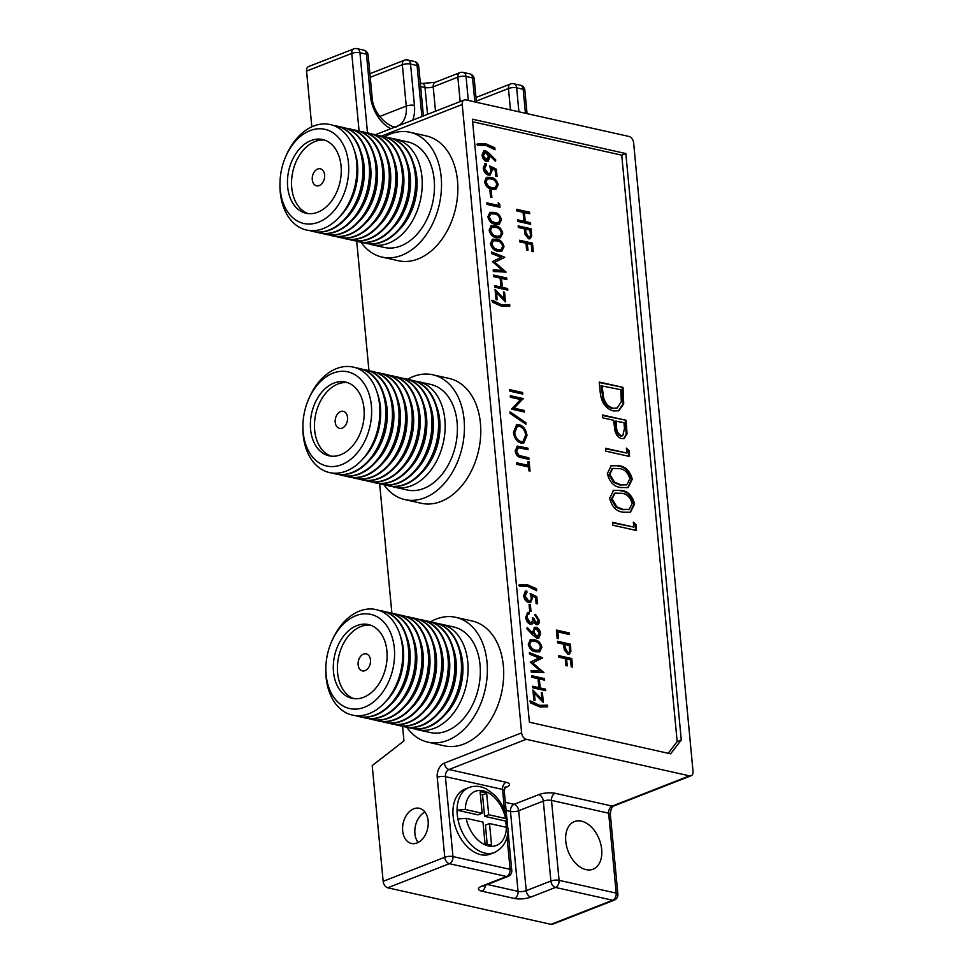 <?xml version="1.0" encoding="UTF-8"?>
<svg xmlns="http://www.w3.org/2000/svg" width="973" height="973" viewBox="0 0 973 973"><rect width="100%" height="100%" fill="white"/><g stroke="black" fill="none" stroke-linecap="round" stroke-linejoin="round"><path stroke-width="1.46" d="M457.882 818.986A34.882 22.72 -111.4 0 1 457.237 814.523A34.882 22.72 -111.4 0 1 457.042 810.168A34.882 22.72 -111.4 0 1 469.022 787.522L464.912 789.127A34.882 22.72 68.6 0 0 453.138 816.128A34.882 22.72 68.6 0 0 490.331 854.099L494.442 852.494A34.882 22.72 -111.4 0 1 457.882 818.986L466.116 818.305L482.985 822.076L485.016 843.482A27.621 17.988 68.6 0 0 491.535 844.941L489.516 823.547L506.398 827.318L508.113 828.461C508.052 839.942 503.503 847.957 494.442 852.494M505.583 821.03L484.578 816.335L488.689 814.729L505.559 818.5L507.261 819.521L505.583 821.03A34.882 22.72 -111.4 0 1 506.215 825.493A34.882 22.72 -111.4 0 1 506.349 827.318M364.534 707.213A48.261 33.52 -77.4 0 0 394.308 648.115A48.261 33.52 -77.4 0 0 355.887 615.702A48.261 33.52 -77.4 0 0 331.367 642.156A48.261 33.52 -77.4 0 0 325.882 666.614A48.261 33.52 -77.4 0 0 364.534 707.213M325.882 666.614L325.833 668.147A54.074 37.558 -77.4 0 0 369.132 713.635A54.074 37.558 -77.4 0 0 402.494 647.422A54.074 37.558 -77.4 0 0 359.451 611.105A54.074 37.558 -77.4 0 0 331.963 640.745L331.367 642.156M356.823 625.627A37.789 26.247 -77.4 0 0 333.411 663.866A37.789 26.247 -77.4 0 0 351.946 698.334A37.789 26.247 -77.4 0 0 363.598 697.288A37.789 26.247 -77.4 0 0 387.011 659.049A37.789 26.247 -77.4 0 0 368.475 624.581A37.789 26.247 -77.4 0 0 356.823 625.627M370.482 625.153A37.789 26.247 -77.4 0 0 360.91 626.539A37.789 26.247 -77.4 0 0 337.619 663.294A37.789 26.247 -77.4 0 0 354.014 698.675M363.513 654.099A8.721 6.057 -77.4 0 0 358.113 662.929A8.721 6.057 -77.4 0 0 362.382 670.884A8.721 6.057 -77.4 0 0 365.07 670.64A8.721 6.057 -77.4 0 0 370.482 661.81A8.721 6.057 -77.4 0 0 366.201 653.856A8.721 6.057 -77.4 0 0 363.513 654.099M355.51 715.629A54.074 37.558 -77.4 0 0 358.465 716.469A54.074 37.558 -77.4 0 0 375.128 714.973A54.074 37.558 -77.4 0 0 408.624 660.266A54.074 37.558 -77.4 0 0 382.097 610.947A54.074 37.558 -77.4 0 0 379.069 610.46M358.757 716.542A54.074 37.558 -77.4 0 0 359.061 716.615A54.074 37.558 -77.4 0 0 375.724 715.106A54.074 37.558 -77.4 0 0 409.219 660.399A54.074 37.558 -77.4 0 0 382.693 611.08A54.074 37.558 -77.4 0 0 382.401 611.02M362.102 717.101A54.074 37.558 -77.4 0 0 365.045 717.952A54.074 37.558 -77.4 0 0 381.72 716.444A54.074 37.558 -77.4 0 0 415.216 661.737A54.074 37.558 -77.4 0 0 388.689 612.431A54.074 37.558 -77.4 0 0 385.649 611.932M365.349 718.013A54.074 37.558 -77.4 0 0 365.653 718.086A54.074 37.558 -77.4 0 0 382.316 716.59A54.074 37.558 -77.4 0 0 415.812 661.871A54.074 37.558 -77.4 0 0 389.285 612.564A54.074 37.558 -77.4 0 0 388.981 612.491M368.682 718.585A54.074 37.558 -77.4 0 0 371.637 719.424A54.074 37.558 -77.4 0 0 388.3 717.928A54.074 37.558 -77.4 0 0 421.796 663.209A54.074 37.558 -77.4 0 0 395.281 613.902A54.074 37.558 -77.4 0 0 392.241 613.404M371.941 719.497A54.074 37.558 -77.4 0 0 372.245 719.558A54.074 37.558 -77.4 0 0 388.908 718.062A54.074 37.558 -77.4 0 0 422.404 663.343A54.074 37.558 -77.4 0 0 395.877 614.036A54.074 37.558 -77.4 0 0 395.573 613.975M375.274 720.056A54.074 37.558 -77.4 0 0 378.229 720.896A54.074 37.558 -77.4 0 0 394.892 719.4A54.074 37.558 -77.4 0 0 428.388 664.693A54.074 37.558 -77.4 0 0 401.861 615.374A54.074 37.558 -77.4 0 0 398.833 614.887M378.533 720.969A54.074 37.558 -77.4 0 0 378.825 721.042A54.074 37.558 -77.4 0 0 395.488 719.534A54.074 37.558 -77.4 0 0 428.996 664.827A54.074 37.558 -77.4 0 0 402.469 615.508A54.074 37.558 -77.4 0 0 402.165 615.447M381.866 721.528A54.074 37.558 -77.4 0 0 384.822 722.38A54.074 37.558 -77.4 0 0 401.484 720.884A54.074 37.558 -77.4 0 0 434.98 666.164A54.074 37.558 -77.4 0 0 408.453 616.858A54.074 37.558 -77.4 0 0 405.425 616.359M385.113 722.44A54.074 37.558 -77.4 0 0 385.417 722.513A54.074 37.558 -77.4 0 0 402.08 721.017A54.074 37.558 -77.4 0 0 435.576 666.298A54.074 37.558 -77.4 0 0 409.049 616.991A54.074 37.558 -77.4 0 0 408.757 616.918M388.446 723.012A54.074 37.558 -77.4 0 0 391.401 723.851A54.074 37.558 -77.4 0 0 408.064 722.355A54.074 37.558 -77.4 0 0 441.572 667.636A54.074 37.558 -77.4 0 0 415.045 618.329A54.074 37.558 -77.4 0 0 412.005 617.831M391.705 723.924A54.074 37.558 -77.4 0 0 392.01 723.985A54.074 37.558 -77.4 0 0 408.672 722.489A54.074 37.558 -77.4 0 0 442.168 667.77A54.074 37.558 -77.4 0 0 415.641 618.463A54.074 37.558 -77.4 0 0 415.337 618.402M395.038 724.484A54.074 37.558 -77.4 0 0 397.993 725.335A54.074 37.558 -77.4 0 0 414.656 723.827A54.074 37.558 -77.4 0 0 448.152 669.12A54.074 37.558 -77.4 0 0 421.625 619.801A54.074 37.558 -77.4 0 0 418.597 619.315M398.298 725.396A54.074 37.558 -77.4 0 0 398.602 725.469A54.074 37.558 -77.4 0 0 415.264 723.961A54.074 37.558 -77.4 0 0 448.76 669.254A54.074 37.558 -77.4 0 0 422.233 619.935A54.074 37.558 -77.4 0 0 421.929 619.874M401.63 725.955A54.074 37.558 -77.4 0 0 404.586 726.807A54.074 37.558 -77.4 0 0 421.248 725.311A54.074 37.558 -77.4 0 0 454.744 670.592A54.074 37.558 -77.4 0 0 428.217 621.285A54.074 37.558 -77.4 0 0 425.189 620.786M404.89 726.867A54.074 37.558 -77.4 0 0 405.182 726.94A54.074 37.558 -77.4 0 0 421.844 725.444A54.074 37.558 -77.4 0 0 455.352 670.725A54.074 37.558 -77.4 0 0 428.825 621.419A54.074 37.558 -77.4 0 0 428.521 621.346M408.222 727.439A54.074 37.558 -77.4 0 0 411.178 728.278A54.074 37.558 -77.4 0 0 427.84 726.782A54.074 37.558 -77.4 0 0 461.336 672.063A54.074 37.558 -77.4 0 0 434.809 622.756A54.074 37.558 -77.4 0 0 431.781 622.258M411.47 728.351A54.074 37.558 -77.4 0 0 411.774 728.412A54.074 37.558 -77.4 0 0 428.436 726.916A54.074 37.558 -77.4 0 0 461.932 672.197A54.074 37.558 -77.4 0 0 435.405 622.89A54.074 37.558 -77.4 0 0 435.113 622.829M414.802 728.911A54.074 37.558 -77.4 0 0 417.758 729.762A54.074 37.558 -77.4 0 0 434.42 728.254A54.074 37.558 -77.4 0 0 467.928 673.547A54.074 37.558 -77.4 0 0 441.401 624.228A54.074 37.558 -77.4 0 0 438.361 623.742M341.608 464.68A48.261 33.52 -77.4 0 0 371.382 405.583A48.261 33.52 -77.4 0 0 332.961 373.182A48.261 33.52 -77.4 0 0 308.441 399.623A48.261 33.52 -77.4 0 0 302.956 424.082A48.261 33.52 -77.4 0 0 341.608 464.68M302.956 424.082L302.907 425.615A54.074 37.558 -77.4 0 0 346.206 471.102A54.074 37.558 -77.4 0 0 379.567 404.89A54.074 37.558 -77.4 0 0 336.524 368.585A54.074 37.558 -77.4 0 0 309.037 398.212L308.441 399.623M333.897 383.094A37.789 26.247 -77.4 0 0 310.484 421.333A37.789 26.247 -77.4 0 0 329.02 455.802A37.789 26.247 -77.4 0 0 340.672 454.756A37.789 26.247 -77.4 0 0 364.084 416.517A37.789 26.247 -77.4 0 0 345.549 382.048A37.789 26.247 -77.4 0 0 333.897 383.094M347.556 382.62A37.789 26.247 -77.4 0 0 337.984 384.007A37.789 26.247 -77.4 0 0 314.693 420.762A37.789 26.247 -77.4 0 0 331.088 456.142M340.586 411.567A8.721 6.057 -77.4 0 0 335.186 420.397A8.721 6.057 -77.4 0 0 339.455 428.351A8.721 6.057 -77.4 0 0 342.143 428.108A8.721 6.057 -77.4 0 0 347.556 419.29A8.721 6.057 -77.4 0 0 343.274 411.336A8.721 6.057 -77.4 0 0 340.586 411.567M332.584 473.097A54.074 37.558 -77.4 0 0 335.539 473.948A54.074 37.558 -77.4 0 0 352.202 472.44A54.074 37.558 -77.4 0 0 385.697 417.733A54.074 37.558 -77.4 0 0 359.171 368.414A54.074 37.558 -77.4 0 0 356.142 367.928M335.831 474.009A54.074 37.558 -77.4 0 0 336.135 474.082A54.074 37.558 -77.4 0 0 352.798 472.574A54.074 37.558 -77.4 0 0 386.293 417.867A54.074 37.558 -77.4 0 0 359.767 368.56A54.074 37.558 -77.4 0 0 359.475 368.487M339.176 474.569A54.074 37.558 -77.4 0 0 342.131 475.42A54.074 37.558 -77.4 0 0 358.794 473.924A54.074 37.558 -77.4 0 0 392.289 419.205A54.074 37.558 -77.4 0 0 365.763 369.898A54.074 37.558 -77.4 0 0 362.722 369.399M342.423 475.481A54.074 37.558 -77.4 0 0 342.727 475.554A54.074 37.558 -77.4 0 0 359.39 474.058A54.074 37.558 -77.4 0 0 392.885 419.339A54.074 37.558 -77.4 0 0 366.359 370.032A54.074 37.558 -77.4 0 0 366.055 369.959M345.756 476.052A54.074 37.558 -77.4 0 0 348.711 476.892A54.074 37.558 -77.4 0 0 365.374 475.396A54.074 37.558 -77.4 0 0 398.881 420.677A54.074 37.558 -77.4 0 0 372.355 371.37A54.074 37.558 -77.4 0 0 369.314 370.883M349.015 476.965A54.074 37.558 -77.4 0 0 349.319 477.025A54.074 37.558 -77.4 0 0 365.982 475.529A54.074 37.558 -77.4 0 0 399.477 420.822A54.074 37.558 -77.4 0 0 372.951 371.504A54.074 37.558 -77.4 0 0 372.647 371.443M352.348 477.524A54.074 37.558 -77.4 0 0 355.303 478.375A54.074 37.558 -77.4 0 0 371.966 476.867A54.074 37.558 -77.4 0 0 405.461 422.16A54.074 37.558 -77.4 0 0 378.935 372.854A54.074 37.558 -77.4 0 0 375.906 372.355M355.607 478.436A54.074 37.558 -77.4 0 0 355.899 478.509A54.074 37.558 -77.4 0 0 372.562 477.001A54.074 37.558 -77.4 0 0 406.069 422.294A54.074 37.558 -77.4 0 0 379.543 372.987A54.074 37.558 -77.4 0 0 379.239 372.914M358.94 478.996A54.074 37.558 -77.4 0 0 361.895 479.847A54.074 37.558 -77.4 0 0 378.558 478.351A54.074 37.558 -77.4 0 0 412.053 423.632A54.074 37.558 -77.4 0 0 385.527 374.325A54.074 37.558 -77.4 0 0 382.498 373.827M362.187 479.908A54.074 37.558 -77.4 0 0 362.491 479.981A54.074 37.558 -77.4 0 0 379.154 478.485A54.074 37.558 -77.4 0 0 412.649 423.766A54.074 37.558 -77.4 0 0 386.123 374.459A54.074 37.558 -77.4 0 0 385.831 374.398M365.532 480.48A54.074 37.558 -77.4 0 0 368.475 481.319A54.074 37.558 -77.4 0 0 385.15 479.823A54.074 37.558 -77.4 0 0 418.645 425.104A54.074 37.558 -77.4 0 0 392.119 375.797A54.074 37.558 -77.4 0 0 389.078 375.31M368.779 481.392A54.074 37.558 -77.4 0 0 369.083 481.453A54.074 37.558 -77.4 0 0 385.746 479.957A54.074 37.558 -77.4 0 0 419.241 425.25A54.074 37.558 -77.4 0 0 392.715 375.931A54.074 37.558 -77.4 0 0 392.411 375.87M372.112 481.951A54.074 37.558 -77.4 0 0 375.067 482.803A54.074 37.558 -77.4 0 0 391.73 481.294A54.074 37.558 -77.4 0 0 425.225 426.588A54.074 37.558 -77.4 0 0 398.711 377.281A54.074 37.558 -77.4 0 0 395.67 376.782M375.371 482.863A54.074 37.558 -77.4 0 0 375.675 482.936A54.074 37.558 -77.4 0 0 392.338 481.428A54.074 37.558 -77.4 0 0 425.833 426.721A54.074 37.558 -77.4 0 0 399.307 377.415A54.074 37.558 -77.4 0 0 399.003 377.342M378.704 483.423A54.074 37.558 -77.4 0 0 381.659 484.274A54.074 37.558 -77.4 0 0 398.322 482.778A54.074 37.558 -77.4 0 0 431.817 428.059A54.074 37.558 -77.4 0 0 405.291 378.752A54.074 37.558 -77.4 0 0 402.263 378.254M381.963 484.335A54.074 37.558 -77.4 0 0 382.255 484.408A54.074 37.558 -77.4 0 0 398.918 482.912A54.074 37.558 -77.4 0 0 432.426 428.193A54.074 37.558 -77.4 0 0 405.899 378.886A54.074 37.558 -77.4 0 0 405.595 378.825M385.296 484.907A54.074 37.558 -77.4 0 0 388.251 485.746A54.074 37.558 -77.4 0 0 404.914 484.25A54.074 37.558 -77.4 0 0 438.409 429.543A54.074 37.558 -77.4 0 0 411.883 380.224A54.074 37.558 -77.4 0 0 408.855 379.738M388.543 485.819A54.074 37.558 -77.4 0 0 388.847 485.88A54.074 37.558 -77.4 0 0 405.51 484.384A54.074 37.558 -77.4 0 0 439.005 429.677A54.074 37.558 -77.4 0 0 412.479 380.358A54.074 37.558 -77.4 0 0 412.187 380.297M391.876 486.378A54.074 37.558 -77.4 0 0 394.831 487.23A54.074 37.558 -77.4 0 0 411.494 485.722A54.074 37.558 -77.4 0 0 445.002 431.015A54.074 37.558 -77.4 0 0 418.475 381.708A54.074 37.558 -77.4 0 0 415.435 381.209M406.811 727.257A63.95 44.43 -77.4 0 0 427.852 742.144A63.95 44.43 -77.4 0 0 447.568 740.368A63.95 44.43 -77.4 0 0 487.181 675.651A63.95 44.43 -77.4 0 0 455.814 617.332A63.95 44.43 -77.4 0 0 436.099 619.108A63.95 44.43 -77.4 0 0 430.431 621.832M427.852 742.144L444.175 745.805A63.95 44.43 -77.4 0 0 463.89 744.029A63.95 44.43 -77.4 0 0 503.503 679.312A63.95 44.43 -77.4 0 0 472.136 620.993L455.814 617.332M383.897 484.724A63.95 44.43 -77.4 0 0 404.926 499.611A63.95 44.43 -77.4 0 0 424.642 497.835A63.95 44.43 -77.4 0 0 464.255 433.131A63.95 44.43 -77.4 0 0 432.888 374.8A63.95 44.43 -77.4 0 0 413.172 376.575A63.95 44.43 -77.4 0 0 407.505 379.3M404.926 499.611L421.248 503.272A63.95 44.43 -77.4 0 0 440.964 501.496A63.95 44.43 -77.4 0 0 480.589 436.78A63.95 44.43 -77.4 0 0 449.21 378.461L432.888 374.8M318.682 222.148A48.261 33.52 -77.4 0 0 348.456 163.05A48.261 33.52 -77.4 0 0 310.034 130.65A48.261 33.52 -77.4 0 0 285.515 157.091A48.261 33.52 -77.4 0 0 280.029 181.55A48.261 33.52 -77.4 0 0 318.682 222.148M280.029 181.55L279.981 183.082A54.074 37.558 -77.4 0 0 323.291 228.57A54.074 37.558 -77.4 0 0 356.641 162.357A54.074 37.558 -77.4 0 0 313.598 126.052A54.074 37.558 -77.4 0 0 286.111 155.68L285.515 157.091M310.971 140.574A37.789 26.247 -77.4 0 0 287.558 178.813A37.789 26.247 -77.4 0 0 306.094 213.269A37.789 26.247 -77.4 0 0 317.745 212.223A37.789 26.247 -77.4 0 0 341.158 173.985A37.789 26.247 -77.4 0 0 322.622 139.516A37.789 26.247 -77.4 0 0 310.971 140.574M324.629 140.1A37.789 26.247 -77.4 0 0 315.057 141.486A37.789 26.247 -77.4 0 0 291.766 178.241A37.789 26.247 -77.4 0 0 308.161 213.61M317.66 169.047A8.721 6.057 -77.4 0 0 312.26 177.864A8.721 6.057 -77.4 0 0 316.529 185.819A8.721 6.057 -77.4 0 0 319.217 185.575A8.721 6.057 -77.4 0 0 324.629 176.758A8.721 6.057 -77.4 0 0 320.348 168.803A8.721 6.057 -77.4 0 0 317.66 169.047M309.657 230.565A54.074 37.558 -77.4 0 0 312.613 231.416A54.074 37.558 -77.4 0 0 329.275 229.92A54.074 37.558 -77.4 0 0 362.771 175.201A54.074 37.558 -77.4 0 0 336.244 125.894A54.074 37.558 -77.4 0 0 333.216 125.395M312.917 231.477A54.074 37.558 -77.4 0 0 313.209 231.55A54.074 37.558 -77.4 0 0 329.871 230.054A54.074 37.558 -77.4 0 0 363.367 175.335A54.074 37.558 -77.4 0 0 336.853 126.028A54.074 37.558 -77.4 0 0 336.549 125.955M316.249 232.048A54.074 37.558 -77.4 0 0 319.205 232.888A54.074 37.558 -77.4 0 0 335.867 231.392A54.074 37.558 -77.4 0 0 369.363 176.672A54.074 37.558 -77.4 0 0 342.837 127.366A54.074 37.558 -77.4 0 0 339.796 126.867M319.497 232.961A54.074 37.558 -77.4 0 0 319.801 233.021A54.074 37.558 -77.4 0 0 336.463 231.525A54.074 37.558 -77.4 0 0 369.959 176.806A54.074 37.558 -77.4 0 0 343.433 127.499A54.074 37.558 -77.4 0 0 343.141 127.439M322.829 233.52A54.074 37.558 -77.4 0 0 325.785 234.371A54.074 37.558 -77.4 0 0 342.447 232.863A54.074 37.558 -77.4 0 0 375.955 178.156A54.074 37.558 -77.4 0 0 349.429 128.837A54.074 37.558 -77.4 0 0 346.388 128.351M326.089 234.432A54.074 37.558 -77.4 0 0 326.393 234.505A54.074 37.558 -77.4 0 0 343.055 232.997A54.074 37.558 -77.4 0 0 376.551 178.29A54.074 37.558 -77.4 0 0 350.025 128.971A54.074 37.558 -77.4 0 0 349.721 128.91M329.421 234.992A54.074 37.558 -77.4 0 0 332.377 235.843A54.074 37.558 -77.4 0 0 349.039 234.347A54.074 37.558 -77.4 0 0 382.535 179.628A54.074 37.558 -77.4 0 0 356.009 130.321A54.074 37.558 -77.4 0 0 352.98 129.823M332.681 235.904A54.074 37.558 -77.4 0 0 332.973 235.977A54.074 37.558 -77.4 0 0 349.635 234.481A54.074 37.558 -77.4 0 0 383.143 179.762A54.074 37.558 -77.4 0 0 356.617 130.455A54.074 37.558 -77.4 0 0 356.313 130.382M336.013 236.475A54.074 37.558 -77.4 0 0 338.969 237.315A54.074 37.558 -77.4 0 0 355.631 235.819A54.074 37.558 -77.4 0 0 389.127 181.1A54.074 37.558 -77.4 0 0 362.601 131.793A54.074 37.558 -77.4 0 0 359.572 131.294M339.261 237.388A54.074 37.558 -77.4 0 0 339.565 237.448A54.074 37.558 -77.4 0 0 356.227 235.953A54.074 37.558 -77.4 0 0 389.723 181.233A54.074 37.558 -77.4 0 0 363.197 131.927A54.074 37.558 -77.4 0 0 362.905 131.866M342.605 237.947A54.074 37.558 -77.4 0 0 345.549 238.799A54.074 37.558 -77.4 0 0 362.224 237.29A54.074 37.558 -77.4 0 0 395.719 182.583A54.074 37.558 -77.4 0 0 369.193 133.265A54.074 37.558 -77.4 0 0 366.152 132.778M345.853 238.859A54.074 37.558 -77.4 0 0 346.157 238.932A54.074 37.558 -77.4 0 0 362.82 237.424A54.074 37.558 -77.4 0 0 396.315 182.717A54.074 37.558 -77.4 0 0 369.789 133.398A54.074 37.558 -77.4 0 0 369.485 133.337M349.185 239.419A54.074 37.558 -77.4 0 0 352.141 240.27A54.074 37.558 -77.4 0 0 368.803 238.774A54.074 37.558 -77.4 0 0 402.311 184.055A54.074 37.558 -77.4 0 0 375.785 134.748A54.074 37.558 -77.4 0 0 372.744 134.25M352.445 240.331A54.074 37.558 -77.4 0 0 352.749 240.404A54.074 37.558 -77.4 0 0 369.412 238.908A54.074 37.558 -77.4 0 0 402.907 184.189A54.074 37.558 -77.4 0 0 376.381 134.882A54.074 37.558 -77.4 0 0 376.077 134.809M355.777 240.903A54.074 37.558 -77.4 0 0 358.733 241.742A54.074 37.558 -77.4 0 0 375.396 240.246A54.074 37.558 -77.4 0 0 408.891 185.527A54.074 37.558 -77.4 0 0 382.365 136.22A54.074 37.558 -77.4 0 0 379.336 135.721M359.037 241.815A54.074 37.558 -77.4 0 0 359.329 241.876A54.074 37.558 -77.4 0 0 375.992 240.38A54.074 37.558 -77.4 0 0 409.499 185.661A54.074 37.558 -77.4 0 0 382.973 136.354A54.074 37.558 -77.4 0 0 382.669 136.293M362.37 242.374A54.074 37.558 -77.4 0 0 365.325 243.226A54.074 37.558 -77.4 0 0 381.988 241.718A54.074 37.558 -77.4 0 0 415.483 187.011A54.074 37.558 -77.4 0 0 388.957 137.692A54.074 37.558 -77.4 0 0 385.928 137.205M365.617 243.286A54.074 37.558 -77.4 0 0 365.921 243.359A54.074 37.558 -77.4 0 0 382.584 241.851A54.074 37.558 -77.4 0 0 416.079 187.144A54.074 37.558 -77.4 0 0 389.553 137.825A54.074 37.558 -77.4 0 0 389.261 137.765M368.962 243.846A54.074 37.558 -77.4 0 0 371.905 244.697A54.074 37.558 -77.4 0 0 388.58 243.201A54.074 37.558 -77.4 0 0 422.075 188.482A54.074 37.558 -77.4 0 0 395.549 139.175A54.074 37.558 -77.4 0 0 392.508 138.677M360.971 242.192A63.95 44.43 -77.4 0 0 382 257.091A63.95 44.43 -77.4 0 0 401.715 255.315A63.95 44.43 -77.4 0 0 441.328 190.599A63.95 44.43 -77.4 0 0 409.961 132.267A63.95 44.43 -77.4 0 0 390.246 134.043A63.95 44.43 -77.4 0 0 384.578 136.767M382 257.091L398.322 260.74A63.95 44.43 -77.4 0 0 418.037 258.964A63.95 44.43 -77.4 0 0 457.663 194.247A63.95 44.43 -77.4 0 0 426.283 135.928L409.961 132.267M413.78 808.794A18.025 12.515 -77.4 0 0 402.615 827.026A18.025 12.515 -77.4 0 0 411.457 843.469A18.025 12.515 -77.4 0 0 417.016 842.959A18.025 12.515 -77.4 0 0 428.181 824.727A18.025 12.515 -77.4 0 0 419.339 808.283A18.025 12.515 -77.4 0 0 413.78 808.794M424.921 812.029A18.025 12.515 -77.4 0 0 418.11 842.472M565.775 841.365A25.578 16.663 -111.4 0 1 574.411 821.565A25.578 16.663 -111.4 0 1 601.679 849.405A25.578 16.663 -111.4 0 1 593.044 869.205A25.578 16.663 -111.4 0 1 565.775 841.365M371.905 244.697L384.165 247.446A54.074 37.558 -77.4 0 0 400.827 245.938A54.074 37.558 -77.4 0 0 434.323 191.231A54.074 37.558 -77.4 0 0 407.796 141.912L395.549 139.175M394.831 487.23L407.091 489.966A54.074 37.558 -77.4 0 0 423.754 488.47A54.074 37.558 -77.4 0 0 457.249 433.751A54.074 37.558 -77.4 0 0 430.723 384.444L418.475 381.708M417.758 729.762L430.017 732.499A54.074 37.558 -77.4 0 0 446.68 731.003A54.074 37.558 -77.4 0 0 480.176 676.284A54.074 37.558 -77.4 0 0 453.649 626.977L441.401 624.228M491.657 253.576L491.511 251.995L504.683 257.2L494.758 262.272L506.094 272.087L493.36 271.516L493.202 269.935L502.372 270.348L492.411 261.591L501.156 257.334L491.657 253.576M503.418 291.997L504.586 292.253L505.498 301.898L496.485 292.605L497.167 299.818L496.011 299.562L495.05 289.455L504.063 298.76L503.418 291.997M556.374 630.066L569.339 632.973L569.485 634.542L557.857 631.939L558.49 638.665L557.164 638.361L556.374 630.066M558.794 655.644L571.747 658.551L572.562 667.077L571.224 666.773L570.567 659.816L566.578 658.928L567.247 665.885L565.909 665.581L565.252 658.624L558.94 657.213L558.794 655.644M526.952 592.508L524.994 595.853L528.692 601.022C530.528 601.192 531.355 600 531.161 597.446L530.127 593.445L536.78 596.68L537.449 603.868L536.123 603.564L535.564 597.617L532.061 595.914L532.511 598.03L530.638 602.506L528.789 602.579C525.943 601.679 524.228 599.307 523.656 595.464L525.542 591.122L526.807 590.939L526.952 592.508L525.432 592.971M526.125 592.825L524.167 596.169L527.877 601.35L529.434 601.083M533.593 622.088L532.669 623.729L530.467 624.265C527.792 623.243 526.211 620.92 525.712 617.271L527.682 612.528L528.984 612.285L529.13 613.866L527.475 614.827L527.05 617.6L530.212 622.671C532.109 622.465 532.863 620.871 532.438 617.891L533.763 618.196L536.318 623.158L538.008 620.093L535.527 614.413L539.334 620.373C539.504 623.316 538.543 624.763 536.451 624.727L533.593 622.088L531.927 624.192M537.643 624.642L536.451 624.727M529.13 613.866L528.071 614.231M530.212 622.671L531.112 622.611L530.212 622.671M536.318 623.158L535.491 623.474L536.318 623.158M528.254 644.211L530.394 639.82L534.518 639.881C538.142 640.185 540.599 642.654 541.876 647.264L539.614 651.801L535.636 651.776C531.988 651.387 529.531 648.857 528.254 644.211M531.562 675.676L544.515 678.582L544.661 680.151L539.346 678.959L540.197 687.935L545.512 689.127L545.658 690.696L532.705 687.789L532.559 686.22L538.872 687.631L538.02 678.668L531.708 677.244L531.562 675.676M516.602 209.292L529.555 212.199L529.701 213.768L524.386 212.576L525.238 221.552L530.553 222.744L530.699 224.313L517.745 221.406L517.6 219.837L523.912 221.248L523.06 212.284L516.748 210.861L516.602 209.292M519.533 240.258L532.486 243.165L533.289 251.691L531.963 251.387L531.307 244.43L527.317 243.542L527.974 250.499L526.648 250.195L525.992 243.238L519.679 241.827L519.533 240.258M519.278 424.714C523.486 426.113 526.065 429.652 527.013 435.332L523.802 442.995L521.078 443.129C516.87 441.693 514.316 438.13 513.403 432.426L516.639 424.848L518.463 425.031C522.659 426.442 525.238 429.981 526.186 435.661L527.013 435.332M510.399 397.252L510.253 395.683L523.206 398.577L514.133 408.186L524.338 410.472L524.483 412.041L511.518 409.134L520.579 399.526L510.399 397.252M489.419 153.515L495.829 160.059L495.233 161.117L489.565 155.315L489.857 157.152L488.057 161.409L486.512 161.482C484.031 160.63 482.535 158.514 482.024 155.133L483.873 150.815L485.478 150.718L489.419 153.515L488.604 153.831L495.002 160.375L495.829 160.059M484.542 181.708L486.67 177.317L490.793 177.378C494.418 177.682 496.875 180.151 498.164 184.761L495.902 189.297L491.912 189.273C488.264 188.884 485.807 186.354 484.542 181.708M498.237 202.761L499.66 204.087L499.976 207.322L487.011 204.427L486.865 202.858L498.492 205.461L498.237 202.761M489.127 230.175L491.256 225.785L495.379 225.845C499.003 226.15 501.46 228.606 502.749 233.216L500.475 237.753L496.498 237.74C492.849 237.339 490.392 234.821 489.127 230.175M609.645 498.346L613.549 490.307L621.102 490.416C627.755 490.976 632.255 495.488 634.615 503.941L630.455 512.26L623.158 512.224C616.468 511.506 611.968 506.884 609.645 498.346M626.357 448.115L628.972 450.535L629.531 456.471L605.778 451.156L605.498 448.273L626.819 453.041L626.357 448.115M600.183 391.985L599.246 382.048L623 387.363L623.717 403.831L618.779 410.752L613.306 410.959C605.607 408.648 601.229 402.323 600.183 391.985M541.292 692.569L542.447 692.837L543.36 702.482L534.347 693.177L535.028 700.39L533.873 700.134L532.912 690.039L541.925 699.344L541.292 692.569M668.159 753.284L677.172 741.645L621.735 155.169L472.635 121.771M509.682 389.614L522.635 392.52L522.781 394.089L509.828 391.195L509.682 389.614M539.82 706.957L530.553 702.907L530.37 700.888L539.516 705.352L547.519 705.17L547.665 706.739L539.82 706.957M602.348 414.948L626.113 420.275L627.038 433.788L624.24 438.495L621.601 438.592C618.414 437.753 616.201 435.174 614.972 430.832L613.586 420.287L602.628 417.831L602.348 414.948M607.31 473.669L611.214 465.629L618.767 465.739C625.42 466.298 629.932 470.81 632.28 479.263L628.132 487.582L620.835 487.534C614.133 486.828 609.633 482.207 607.31 473.669M633.35 522.148L635.965 524.581L636.524 530.516L612.771 525.189L612.504 522.306L633.824 527.086L633.35 522.148M487.85 216.711L489.978 212.321L494.102 212.382C497.726 212.686 500.183 215.142 501.472 219.764L499.21 224.289L495.221 224.277C491.572 223.887 489.115 221.358 487.85 216.711M489.906 190.355L491.243 190.659L491.876 197.385L490.55 197.093L489.906 190.355M486.536 165.009L484.578 168.341L488.288 173.522C490.112 173.693 490.939 172.501 490.745 169.947L489.711 165.933L496.364 169.18L497.045 176.368L495.719 176.064L495.148 170.117L491.657 168.402L492.107 170.53L490.222 175.006L488.385 175.079C485.527 174.179 483.812 171.795 483.24 167.952L485.138 163.622L486.391 163.44L486.536 165.009L485.028 165.471M485.722 165.325L483.751 168.67L487.461 173.839L489.03 173.583M485.551 143.7L494.831 147.75L495.014 149.781L485.868 145.305L477.865 145.5L477.719 143.919L485.551 143.7L484.736 144.028L494.004 148.078L494.831 147.75M525.797 422.574L525.955 424.228L510.156 413.525L509.998 411.871L525.797 422.574L525.043 423.62M518.56 447.677L516.468 451.18L519.01 455.449L528.813 457.809L528.959 459.378L521.127 457.626C518.025 457.261 516.031 455.048 515.155 450.973L517.368 446.108L527.901 448.164L528.047 449.733L518.56 447.677L516.906 448.115M516.943 446.23L527.901 448.164M518.171 225.894L531.124 228.801L531.635 236.171L530.103 238.738L528.667 238.786L525.055 234.566L524.301 228.813L518.317 227.463L518.171 225.894M528.217 465.362L527.865 461.555L529.19 461.847L530.054 471.054L528.728 470.75L528.375 466.943L516.736 464.328L516.59 462.759L528.217 465.362L516.639 463.282M529.519 654.148L529.373 652.567L542.545 657.784L532.62 662.844L543.956 672.671L531.222 672.088L531.076 670.506L540.234 670.92L530.285 662.163L539.03 657.918L529.519 654.148M533.143 635.405L526.794 628.716L527.317 627.597L533.046 633.642L532.778 631.781L534.615 627.354L536.111 627.281C538.604 628.181 540.1 630.334 540.599 633.739L538.714 638.179L537.132 638.276L533.143 635.405M529.044 604.403L530.382 604.695L531.015 611.433L529.689 611.129L529.044 604.403M527.244 584.664L536.512 588.726L536.707 590.745L527.561 586.269L519.546 586.464L519.4 584.882L527.244 584.664L526.417 584.992L536.512 588.726M557.432 641.28L570.397 644.187L570.896 651.557L569.375 654.124L567.94 654.172L564.316 649.952L563.562 644.199L557.59 642.849L557.432 641.28M501.946 306.373L492.691 302.323L492.496 300.304L501.642 304.768L509.657 304.585L509.803 306.154L501.946 306.373M493.688 275.104L506.653 277.998L506.799 279.567L501.484 278.387L502.336 287.351L507.651 288.543L507.797 290.124L494.843 287.217L494.685 285.648L500.998 287.059L500.158 278.083L493.846 276.673L493.688 275.104M490.392 243.627L492.533 239.249L496.644 239.309C500.28 239.613 502.737 242.07 504.014 246.68L501.752 251.216L497.775 251.192C494.126 250.803 491.657 248.285 490.392 243.627M504.513 810.339L502.542 789.431L445.403 776.636L452.956 856.556A5.814 4.038 102.6 0 1 449.368 863.683L387.753 887.79L550.998 924.35L612.613 900.244A5.814 4.038 -77.4 0 0 616.201 893.117L608.648 813.197L551.509 800.402L559.074 880.322L616.201 893.117A5.814 1.776 -5.4 0 1 617.879 894.187L610.326 814.255A5.814 1.776 -5.4 0 0 608.648 813.197A5.814 4.038 102.6 0 1 612.236 806.082L689.468 775.858A5.814 3.783 68.6 0 0 691.061 775.761A5.814 3.783 68.6 0 0 693.019 771.261L633.63 142.885A5.814 3.783 68.6 0 0 629.02 136.463L465.775 99.903A5.814 3.783 68.6 0 0 464.182 100A5.814 3.783 68.6 0 0 462.224 104.5L521.613 732.876A5.814 3.783 68.6 0 0 526.223 739.298L689.468 775.858M359.098 131.136L351.752 53.406L306.556 71.09L311.822 126.794M306.556 71.09A5.814 3.783 -111.4 0 1 308.526 66.59L353.71 48.905A5.814 3.783 -111.4 0 0 351.752 53.406A5.814 1.776 -5.4 0 1 359.937 52.712L366.468 54.184A5.814 4.038 -77.4 0 0 363.622 50.11L357.103 48.65A5.814 4.038 102.6 0 1 359.937 52.712L367.514 132.948M625.846 153.552L472.392 119.193L529.397 722.209L670.604 753.832L681.282 740.039L625.846 153.552L621.735 155.169M356.714 241.207L368.962 370.762M379.64 483.739L391.888 613.282M402.567 726.272L403.953 740.927L372.209 765.605L383.155 881.356L444.77 857.249L437.218 777.33A11.627 8.076 -77.4 0 1 444.393 763.087L521.613 732.876M387.753 887.79A5.814 3.783 -111.4 0 1 383.155 881.356M481.866 886.123A5.814 3.783 68.6 0 0 483.459 886.026L508.101 876.381A5.814 3.783 68.6 0 1 506.507 876.478A5.814 4.038 -77.4 0 0 510.095 869.351L452.956 856.556A5.814 1.776 174.6 0 0 444.77 857.249A5.814 3.783 -111.4 0 0 449.368 863.683L506.507 876.478L481.866 886.123A11.627 3.551 -5.4 0 0 481.805 891.159L514.449 898.468A11.627 3.551 -5.4 0 0 530.832 897.082L555.486 887.449A5.814 3.783 -111.4 0 1 550.876 881.015L543.323 801.095L518.682 810.74L526.235 890.66L550.876 881.015A5.814 1.776 -5.4 0 1 559.074 880.322A5.814 4.038 102.6 0 1 555.486 887.449L612.613 900.244A5.814 3.783 68.6 0 0 614.218 900.147L552.591 924.253A5.814 3.783 -111.4 0 1 550.998 924.35M677.172 741.645L681.282 740.039M482.158 813.258L465.276 809.475L457.042 810.168L478.047 814.863L482.158 813.258L480.127 791.864A27.621 17.988 68.6 0 1 486.658 793.323L488.689 814.729M487.218 844.296L485.405 825.153L489.516 823.547M484.578 816.335L482.547 794.929L486.658 793.323M482.547 794.929A27.621 17.988 68.6 0 0 480.346 794.114M509.73 390.137L522.635 392.52M521.82 392.837L521.917 393.895M541.341 693.092L542.447 692.837M541.633 693.153L542.423 701.509M534.165 700.195L533.532 693.506L534.347 693.177M533.034 691.329L541.11 699.66L541.925 699.344M529.543 701.205L538.689 705.668L539.516 705.352M538.689 705.668L547.519 705.17M546.692 705.486L546.838 707.018M599.295 382.559L623 387.363M622.173 387.692L622.89 404.16L623.717 403.831M622.89 404.16L618.366 410.898M612.224 408.405L617.235 407.918L621.309 401.667L620.835 389.699L601.132 385.795L602.944 398.784C604.963 404.269 608.052 407.48 612.224 408.405L616.833 408.064M602.944 398.784L603.771 398.456C605.79 403.953 608.879 407.164 613.039 408.088M601.946 385.466L603.771 398.456M602.396 415.471L626.113 420.275M625.286 420.591L626.211 434.116L627.038 433.788M626.211 434.116L623.815 438.628M620.494 436.026L622.781 435.624L624.496 428.473L623.948 422.61L615.204 421.151L615.678 426.758C615.702 431.307 617.308 434.396 620.494 436.026L622.355 435.746M615.678 426.758L616.505 426.442C616.517 430.978 618.123 434.067 621.321 435.709M616.031 420.835L616.505 426.442M626.466 449.295L628.144 450.864L628.972 450.535M628.144 450.864L628.655 456.276M605.547 448.784L626.819 453.041M610.813 465.812L618.767 465.739M617.952 466.055C624.605 466.626 629.105 471.127 631.453 479.58L632.28 479.263M631.453 479.58L627.743 487.716M612.285 468.609L608.928 474.629L613.659 482.426L619.752 484.98L626.43 484.809M629.847 478.813C627.828 472.306 624.228 468.913 619.047 468.621L612.698 468.439L609.755 474.313L614.486 482.109L620.567 484.663L626.843 484.663L629.847 478.813M619.752 484.98L620.567 484.663M613.659 482.426L614.486 482.109M608.928 474.629L609.755 474.313M613.148 490.489L621.102 490.416M620.275 490.745C626.94 491.304 631.441 495.816 633.788 504.269L634.615 503.941M633.788 504.269L630.078 512.394M614.62 493.299L611.263 499.319L615.994 507.115L622.075 509.657L628.765 509.487M632.182 503.491C630.163 496.984 626.563 493.591 621.382 493.299L615.033 493.116L612.09 498.991L616.809 506.787L622.902 509.341L629.178 509.341L632.182 503.491M622.075 509.657L622.902 509.341M615.994 507.115L616.809 506.787M611.263 499.319L612.09 498.991M633.472 523.34L635.15 524.897L635.965 524.581M635.15 524.897L635.661 530.321M612.552 522.829L633.824 527.086M490.854 225.967L495.379 225.845M494.552 226.162C498.188 226.466 500.645 228.935 501.922 233.544L502.749 233.216M501.922 233.544L500.086 237.886M491.657 227.512L489.638 230.844L492.216 235.089L495.537 236.488L499.356 236.293M501.423 232.973C500.317 229.421 498.358 227.573 495.525 227.414L492.058 227.317L490.453 230.516L493.031 234.773L496.352 236.159L499.781 236.171L501.423 232.973M495.537 236.488L496.352 236.159M492.216 235.089L493.031 234.773M489.638 230.844L490.453 230.516M489.577 212.515L494.102 212.382M493.275 212.698C496.911 213.014 499.368 215.471 500.645 220.08L501.472 219.764M500.645 220.08L498.821 224.422M490.392 214.048L488.361 217.38L490.939 221.637L494.26 223.024L498.079 222.829M500.146 219.509C499.04 215.97 497.081 214.109 494.26 213.951L490.793 213.853L489.188 217.052L491.766 221.309L495.087 222.708L498.504 222.708L500.146 219.509M494.26 223.024L495.087 222.708M490.939 221.637L491.766 221.309M488.361 217.38L489.188 217.052M498.346 203.953L499.66 204.087M498.845 204.415L499.1 207.127M486.914 203.369L498.492 205.461M489.954 190.878L491.243 190.659M490.416 190.976L491 197.191M486.269 177.512L490.793 177.378M489.966 177.706C493.603 178.01 496.06 180.467 497.337 185.077L498.164 184.761M497.337 185.077L495.512 189.419M487.084 179.044L485.053 182.377L487.631 186.634L490.951 188.02L494.771 187.838M496.838 184.517C495.731 180.966 493.773 179.105 490.951 178.947L487.485 178.85L485.88 182.06L488.458 186.305L491.779 187.704L495.196 187.704L496.838 184.517M490.951 188.02L491.779 187.704M487.631 186.634L488.458 186.305M485.053 182.377L485.88 182.06M490.015 166.809L496.364 169.18M495.549 169.509L496.169 176.174M492.107 170.53L491.28 170.847L490.83 168.73L491.657 168.402M491.28 170.847L489.784 175.14M484.736 163.817L486.391 163.44M485.563 163.756L485.709 165.203M483.751 168.67L484.578 168.341M487.461 173.839L488.641 173.79M489.857 157.152L489.042 157.48L488.75 155.631L489.565 155.315M489.042 157.48L487.631 161.53M483.484 151.01L485.478 150.718M484.651 151.034L488.604 153.831M484.749 152.591L482.547 155.838L485.478 160.217L486.78 159.949M484.25 152.554L485.576 152.275L483.362 155.51L486.293 159.9L487.218 159.852L486.391 160.18M485.478 160.217L488.507 156.531L485.576 152.275M482.547 155.838L483.362 155.51M494.004 148.078L494.102 149.076M476.892 144.247L484.736 144.028M510.302 396.193L523.206 398.577M522.392 398.906L523.243 398.906M522.416 399.234L514.133 408.186M513.318 408.502L524.338 410.472M523.51 410.788L523.608 411.847M510.083 412.807L524.982 422.902M526.186 435.661L523.377 443.141M516.237 425.031L518.463 425.031M516.943 426.575L513.902 432.985C514.595 437.692 516.663 440.66 520.117 441.876L522.635 441.584M520.932 441.56L523.06 441.45L525.688 435.113C524.946 430.443 522.866 427.5 519.436 426.283L517.344 426.393L514.729 432.657C515.41 437.376 517.49 440.331 520.932 441.56L520.117 441.876M513.902 432.985L514.729 432.657M527.074 448.48L527.171 449.538M517.745 448.006L515.654 451.496L516.468 451.18M515.654 451.496L518.195 455.765L519.01 455.449M518.195 455.765L528.813 457.809M527.986 458.137L528.084 459.183M519.582 240.769L532.486 243.165M531.659 243.481L532.426 251.496M527.111 250.304L526.49 243.858L527.317 243.542M518.22 226.417L531.124 228.801M530.309 229.117L530.808 236.5L531.635 236.171M530.808 236.5L529.677 238.847M527.694 237.546L528.521 237.217C530.127 237.096 530.711 235.782 530.249 233.277L529.944 230.078L525.627 229.105L525.894 232.158L528.521 237.217L527.694 237.546L525.067 232.486L525.894 232.158M525.627 229.105L524.812 229.421L525.067 232.486M516.651 209.815L529.555 212.199M528.74 212.515L528.838 213.573M525.238 221.552L524.423 221.868L523.571 212.892L524.386 212.576M524.423 221.868L530.553 222.744M529.738 223.06L529.835 224.118M517.648 220.36L523.912 221.248M527.913 462.066L529.19 461.847M528.363 462.175L529.19 470.859M531.611 676.199L544.515 678.582M543.7 678.899L543.798 679.957M540.197 687.935L539.37 688.252L538.531 679.276L539.346 678.959M539.37 688.252L545.512 689.127M544.698 689.443L544.795 690.502M532.608 686.743L538.872 687.631M529.434 653.236L542.545 657.784M541.73 658.101L542.569 658.003M541.754 658.332L532.62 662.844M531.805 663.172L542.946 672.623M531.1 670.871L540.234 670.92M529.993 640.015L534.518 639.881M533.691 640.21C537.315 640.514 539.772 642.971 541.061 647.58L541.876 647.264M541.061 647.58L539.224 651.922M530.796 641.548L528.777 644.88L531.355 649.137L534.676 650.523L538.495 650.341M540.562 647.021C539.456 643.469 537.497 641.608 534.663 641.45L531.197 641.353L529.592 644.564L532.17 648.809L535.491 650.207L538.92 650.207L540.562 647.021M534.676 650.523L535.491 650.207M531.355 649.137L532.17 648.809M528.777 644.88L529.592 644.564M526.94 628.388L532.231 633.97L533.046 633.642M534.213 627.561L536.111 627.281M535.284 627.609C537.777 628.497 539.273 630.65 539.784 634.068L540.599 633.739M539.784 634.068L538.288 638.3M535.503 629.19C533.873 629.19 533.143 630.358 533.313 632.693L536.245 637.047L537.984 636.67L537.06 636.719L539.273 633.362L536.318 628.862L535.053 629.142M536.318 628.862C534.7 628.874 533.97 630.042 534.128 632.377L537.06 636.719L536.245 637.047M533.313 632.693L534.128 632.377M534.7 614.741L538.519 620.689L539.334 620.373M538.519 620.689L537.218 624.763M527.281 612.722L528.984 612.285M528.157 612.613L528.303 614.097M528.315 614.182L527.475 614.827M526.648 615.155L526.223 617.916L527.05 617.6M526.223 617.916L529.385 622.988M532.462 618.402L533.763 618.196M532.949 618.512L535.491 623.474M529.093 604.914L530.382 604.695M529.555 605.024L530.139 611.226M530.431 594.308L536.78 596.68M535.953 597.008L536.585 603.674M532.511 598.03L531.696 598.346L531.246 596.23L532.061 595.914M531.696 598.346L530.2 602.64M525.14 591.316L526.807 590.939M525.979 591.256L526.113 592.703M524.167 596.169L524.994 595.853M527.877 601.35L529.057 601.302M535.685 589.042L535.782 590.039M518.573 585.211L526.417 584.992M558.843 656.155L571.747 658.551M570.932 658.867L571.686 666.882M566.371 665.69L565.763 659.244L566.578 658.928M557.48 641.803L570.397 644.187M569.57 644.503L570.081 651.886L570.896 651.557M570.081 651.886L568.937 654.233M566.955 652.932L567.782 652.603C569.4 652.482 569.971 651.168 569.521 648.663L569.217 645.464L564.899 644.491L565.155 647.544L567.782 652.603L566.955 652.932L564.328 647.872L565.155 647.544M564.899 644.491L564.072 644.807L564.328 647.872M556.422 630.577L569.339 632.973M568.512 633.289L568.609 634.347M557.614 638.47L557.03 632.255L557.857 631.939M491.681 300.633L500.827 305.096L501.642 304.768M500.827 305.096L509.657 304.585M508.83 304.914L508.976 306.434M503.467 292.508L504.586 292.253M503.759 292.581L504.549 300.925M496.303 299.623L495.671 292.922L496.485 292.605M495.172 290.757L503.236 299.088L504.063 298.76M493.737 275.614L506.653 277.998M505.826 278.327L505.924 279.373M502.336 287.351L501.509 287.68L500.657 278.704L501.484 278.387M501.509 287.68L507.651 288.543M506.824 288.872L506.921 289.918M494.734 286.159L500.998 287.059M491.572 252.664L504.683 257.2M503.868 257.529L504.707 257.431M503.88 257.748L494.758 262.272M493.931 262.588L505.084 272.039M493.238 270.287L502.372 270.348M492.119 239.431L496.644 239.309M495.829 239.626C499.453 239.93 501.91 242.399 503.199 247.008L504.014 246.68M503.199 247.008L501.363 251.338M492.934 240.976L490.903 244.308L493.481 248.553L496.802 249.952L500.633 249.757M502.688 246.437C501.594 242.885 499.623 241.036 496.802 240.878L493.335 240.781L491.73 243.98L494.308 248.237L497.629 249.623L501.046 249.623L502.688 246.437M496.802 249.952L497.629 249.623M493.481 248.553L494.308 248.237M490.903 244.308L491.73 243.98M385.466 701.813A49.477 34.371 -77.4 0 0 400.268 635.734M392.058 703.284A49.477 34.371 -77.4 0 0 406.86 637.206M398.638 704.768A49.477 34.371 -77.4 0 0 413.44 638.677M405.23 706.24A49.477 34.371 -77.4 0 0 420.032 640.161M411.822 707.712A49.477 34.371 -77.4 0 0 426.624 641.633M418.414 709.195A49.477 34.371 -77.4 0 0 433.216 643.104M424.994 710.667A49.477 34.371 -77.4 0 0 439.796 644.588M431.586 712.139A49.477 34.371 -77.4 0 0 446.388 646.06M438.178 713.623A49.477 34.371 -77.4 0 0 452.98 647.532M444.77 715.094A49.477 34.371 -77.4 0 0 459.572 649.015M362.54 459.28A49.477 34.371 -77.4 0 0 377.342 393.201M369.132 460.764A49.477 34.371 -77.4 0 0 383.934 394.673M375.712 462.236A49.477 34.371 -77.4 0 0 390.514 396.145M382.304 463.707A49.477 34.371 -77.4 0 0 397.106 397.629M388.896 465.191A49.477 34.371 -77.4 0 0 403.698 399.1M395.488 466.663A49.477 34.371 -77.4 0 0 410.29 400.572M402.068 468.135A49.477 34.371 -77.4 0 0 416.87 402.056M408.66 469.618A49.477 34.371 -77.4 0 0 423.462 403.527M415.252 471.09A49.477 34.371 -77.4 0 0 430.054 405.011M421.844 472.562A49.477 34.371 -77.4 0 0 436.646 406.483M339.613 216.748A49.477 34.371 -77.4 0 0 354.415 150.669M346.206 218.232A49.477 34.371 -77.4 0 0 361.007 152.141M352.785 219.703A49.477 34.371 -77.4 0 0 367.587 153.625M359.378 221.175A49.477 34.371 -77.4 0 0 374.179 155.096M365.97 222.659A49.477 34.371 -77.4 0 0 380.771 156.568M372.562 224.131A49.477 34.371 -77.4 0 0 387.363 158.052M379.142 225.602A49.477 34.371 -77.4 0 0 393.943 159.523M385.734 227.086A49.477 34.371 -77.4 0 0 400.535 160.995M392.326 228.558A49.477 34.371 -77.4 0 0 407.128 162.479M398.918 230.029A49.477 34.371 -77.4 0 0 413.72 163.951M466.116 818.305A29.068 18.937 68.6 0 0 488.446 845.963A29.068 18.937 68.6 0 0 506.398 827.318M508.101 876.381A5.814 5.814 0 0 0 511.774 870.421A5.814 1.776 -5.4 0 0 510.095 869.351L507.03 836.95M474.836 101.934L472.574 77.949A5.814 4.038 -77.4 0 0 469.74 73.875L463.209 72.416A5.814 4.038 102.6 0 1 466.043 76.478L468.305 100.462M525.444 113.269L523.182 89.285A5.814 4.038 -77.4 0 0 520.336 85.21L513.805 83.751A5.814 4.038 102.6 0 1 516.651 87.813L523.182 89.285A5.814 1.776 -5.4 0 1 524.861 90.343A5.814 5.814 0 0 0 520.336 85.21M510.484 109.913L508.453 88.507A5.814 1.776 -5.4 0 1 516.651 87.813L518.913 111.798M460.156 101.569L457.857 77.171A5.814 1.776 -5.4 0 1 466.043 76.478L472.574 77.949A5.814 1.776 174.6 0 1 474.252 79.008A5.814 5.814 0 0 0 469.74 73.875M421.893 116.541L417.064 65.519A5.814 4.038 -77.4 0 0 414.23 61.445L407.699 59.985A5.814 4.038 102.6 0 1 410.545 64.048L417.064 65.519A5.814 1.776 174.6 0 1 418.755 66.578A5.814 5.814 0 0 0 414.23 61.445M390.866 128.679A31.391 20.445 -111.4 0 1 370.372 95.524A5.814 1.776 174.6 0 1 372.051 96.582C372.805 117.453 394.989 131.148 397.629 125.882A25.578 16.663 68.6 0 0 406.264 106.081L402.348 64.741A5.814 1.776 -5.4 0 1 410.545 64.048L414.449 105.388A31.391 20.445 -111.4 0 1 412.698 120.141M370.372 95.524L366.468 54.184A5.814 1.776 174.6 0 1 368.147 55.242A5.814 5.814 0 0 0 363.622 50.11M505.34 802.36L514.072 804.306L538.726 794.661A5.814 3.783 68.6 0 1 543.323 801.095A5.814 1.776 -5.4 0 1 551.509 800.402A5.814 4.038 102.6 0 1 555.096 793.275L612.236 806.082A5.814 3.783 -111.4 0 0 613.829 805.985L691.061 775.761M526.223 739.298L448.991 769.509L506.13 782.316A11.627 3.551 174.6 0 1 506.069 787.352L504.744 787.875M555.096 793.275A11.627 3.551 174.6 0 0 538.726 794.661M462.224 104.5L381.562 136.05M407.699 59.985A5.814 5.814 0 0 0 404.318 60.241A5.814 3.783 -111.4 0 0 402.348 64.741L370.226 77.317M414.449 105.388A5.814 1.776 -5.4 0 0 406.264 106.081L379.628 116.505M513.805 83.751A5.814 5.814 0 0 0 510.424 84.006A5.814 3.783 -111.4 0 0 508.453 88.507L476.344 101.083M427.548 114.328L425.019 87.509L420.64 86.536M435.515 111.214L433.204 86.816A5.814 1.776 -5.4 0 1 425.019 87.509A5.814 4.038 -77.4 0 0 422.185 83.447L435.174 82.316L459.815 72.671A5.814 3.783 -111.4 0 0 457.857 77.171L433.204 86.816A5.814 3.783 -111.4 0 1 435.174 82.316M506.106 810.448L510.484 811.433A5.814 4.038 102.6 0 1 514.072 804.306A5.814 3.783 68.6 0 1 518.682 810.74A5.814 1.776 -5.4 0 1 510.484 811.433L518.037 891.353A5.814 1.776 174.6 0 0 526.235 890.66A5.814 3.783 -111.4 0 0 530.832 897.082M487.376 884.481L518.037 891.353A5.814 4.038 -77.4 0 1 514.449 898.468M481.805 891.159A5.814 4.038 -77.4 0 0 485.405 885.26M505.145 787.291A5.814 3.783 -111.4 0 1 506.069 787.352M506.13 782.316A5.814 4.038 102.6 0 0 502.542 789.431A5.814 1.776 -5.4 0 1 504.221 790.49L505.461 786.987L504.476 787.449M437.218 777.33A5.814 1.776 174.6 0 1 445.403 776.636A5.814 4.038 102.6 0 1 448.991 769.509A5.814 3.783 -111.4 0 1 444.393 763.087M505.559 818.5A29.068 18.937 68.6 0 0 483.228 790.842A29.068 18.937 68.6 0 0 465.276 809.475M622.793 394.162L623.608 393.846M601.472 389.48L602.299 389.151M625.882 426.892L626.697 426.563M519.254 446.729L520.069 446.412M520.227 456.398L521.042 456.069M530.626 232.559L531.453 232.231M569.898 647.945L570.713 647.617M401.861 615.374L402.469 615.508M421.625 619.801L422.233 619.935M428.217 621.285L428.825 621.419M378.935 372.854L379.543 372.987M405.291 378.752L405.899 378.886M336.244 125.894L336.853 126.028M356.009 130.321L356.617 130.455M382.365 136.22L382.973 136.354M375.517 134.688L464.182 100M357.103 48.65A5.814 5.814 0 0 0 353.71 48.905M372.051 96.582L368.147 55.242M404.318 60.241L369.886 73.717M463.209 72.416A5.814 5.814 0 0 0 459.815 72.671M420.312 83.021L422.185 83.447M423.413 115.945L418.755 66.578M527.062 113.622L524.861 90.343M476.454 102.287L474.252 79.008M510.424 84.006L476.004 97.482M614.218 900.147A5.814 5.814 0 0 0 617.879 894.187M613.829 805.985C611.92 806.666 610.752 809.427 610.326 814.255M482.79 886.184L483.459 886.026M511.774 870.421L508.028 830.711M507.748 827.865L507.03 820.166M506.738 817.162L504.221 790.49M352.141 240.27L352.749 240.404M345.549 238.799L346.157 238.932M325.785 234.371L326.393 234.505M375.067 482.803L375.675 482.936M368.475 481.319L369.083 481.453M348.711 476.892L349.319 477.025M397.993 725.335L398.602 725.469M391.401 723.851L392.01 723.985M371.637 719.424L372.245 719.558M365.045 717.952L365.653 718.086M507.261 819.521C505.242 809.779 500.949 801.557 494.381 794.892L486.585 789.091C480.54 785.953 474.678 785.43 469.022 787.522M617.235 407.918L616.42 408.246M622.781 435.624L621.966 435.953M626.843 484.663L626.016 484.98M612.698 468.439L611.871 468.755M629.178 509.341L628.351 509.67M615.033 493.116L614.206 493.433M499.781 236.171L498.954 236.488M492.058 227.317L491.243 227.633M498.504 222.708L497.677 223.024M490.793 213.853L489.966 214.169M495.196 187.704L494.369 188.02M487.485 178.85L486.658 179.166M523.06 441.45L522.233 441.778M517.344 426.393L516.517 426.709M538.92 650.207L538.093 650.523M531.197 641.353L530.382 641.669M501.046 249.623L500.231 249.952M493.335 240.781L492.508 241.097"/></g></svg>
